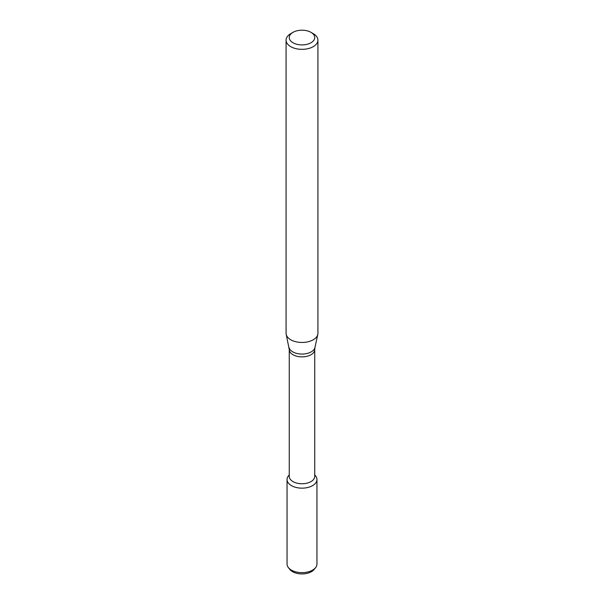 <?xml version="1.0" encoding="UTF-8"?>
<svg xmlns="http://www.w3.org/2000/svg" width="604" height="604" viewBox="0 0 604 604"><rect width="100%" height="100%" fill="white"/><g stroke="black" fill="none" stroke-linecap="round" stroke-linejoin="round"><path stroke-width="0.91" d="M314.737 474.82L315.65 475.997A14.949 8.63 180 0 1 312.57 485.624A14.949 8.63 180 0 1 293.521 486.628A14.949 8.63 180 0 1 288.35 475.997L289.263 474.82M289.263 349.527A12.737 7.354 180 0 0 297.123 356.322A12.737 7.354 180 0 0 311.007 354.729A12.737 7.354 180 0 0 314.737 349.527L314.737 476.39A12.737 7.354 180 0 1 311.007 481.592A12.737 7.354 180 0 1 297.123 483.185A12.737 7.354 180 0 1 289.263 476.39L289.263 349.527L286.205 334.42A15.923 9.188 180 0 1 286.077 333.272L286.077 40.151A15.923 9.188 180 0 1 290.743 33.65L292.993 32.352A12.737 7.354 180 0 1 311.007 32.352A12.737 7.354 180 0 1 311.007 42.756A12.737 7.354 180 0 1 292.993 42.756A12.737 7.354 180 0 1 292.993 32.352M311.007 32.352L313.257 33.65A15.923 9.188 180 0 1 317.923 40.151L317.923 333.272A15.923 9.188 180 0 1 317.795 334.42A15.923 9.188 180 0 1 313.257 339.773A15.923 9.188 180 0 1 296.836 341.962A15.923 9.188 180 0 1 286.205 334.42M317.923 40.151A15.923 9.188 180 0 1 313.257 46.651A15.923 9.188 180 0 1 295.907 48.645A15.923 9.188 180 0 1 286.077 40.151M314.737 475.001A14.949 8.63 180 0 1 316.949 479.523L316.949 564.015A14.949 8.63 180 0 1 315.65 567.541L314.246 569.346A13.416 7.746 180 0 1 311.49 571.663A13.416 7.746 180 0 1 289.754 569.346L288.35 567.541A14.949 8.63 180 0 1 287.051 564.015L287.051 479.523A14.949 8.63 180 0 1 289.263 475.001M315.65 567.541A14.949 8.63 180 0 1 312.57 570.116A14.949 8.63 180 0 1 288.35 567.541M316.949 479.523A14.949 8.63 180 0 1 312.57 485.624A14.949 8.63 180 0 1 296.277 487.496A14.949 8.63 180 0 1 287.051 479.523M314.737 349.527L314.956 347.459A13.062 7.542 180 0 1 311.234 351.853A13.062 7.542 180 0 1 297.764 353.657A13.062 7.542 180 0 1 289.044 347.459M314.956 347.459L317.795 334.42"/></g></svg>
